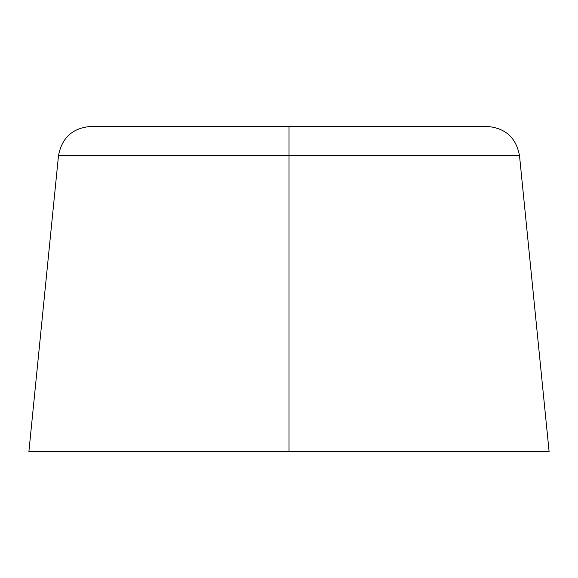 <?xml version="1.0" encoding="UTF-8"?>
<svg xmlns="http://www.w3.org/2000/svg" width="578" height="578" viewBox="0 0 578 578"><rect width="100%" height="100%" fill="white"/><g stroke="black" fill="none" stroke-linecap="round" stroke-linejoin="round"><path stroke-width="0.87" d="M28.9 451.562L58.486 155.713L289 155.713L58.486 155.713L289 155.713L289 126.438L487.167 126.438L289 126.438L289 155.713L519.514 155.713L289 155.713L289 451.562L28.9 451.562L549.1 451.562L519.514 155.713L289 155.713L289 451.562L549.1 451.562M519.514 155.713C516.176 137.73 505.396 127.969 487.167 126.438L90.833 126.438C72.604 127.969 61.824 137.73 58.486 155.713"/></g></svg>
